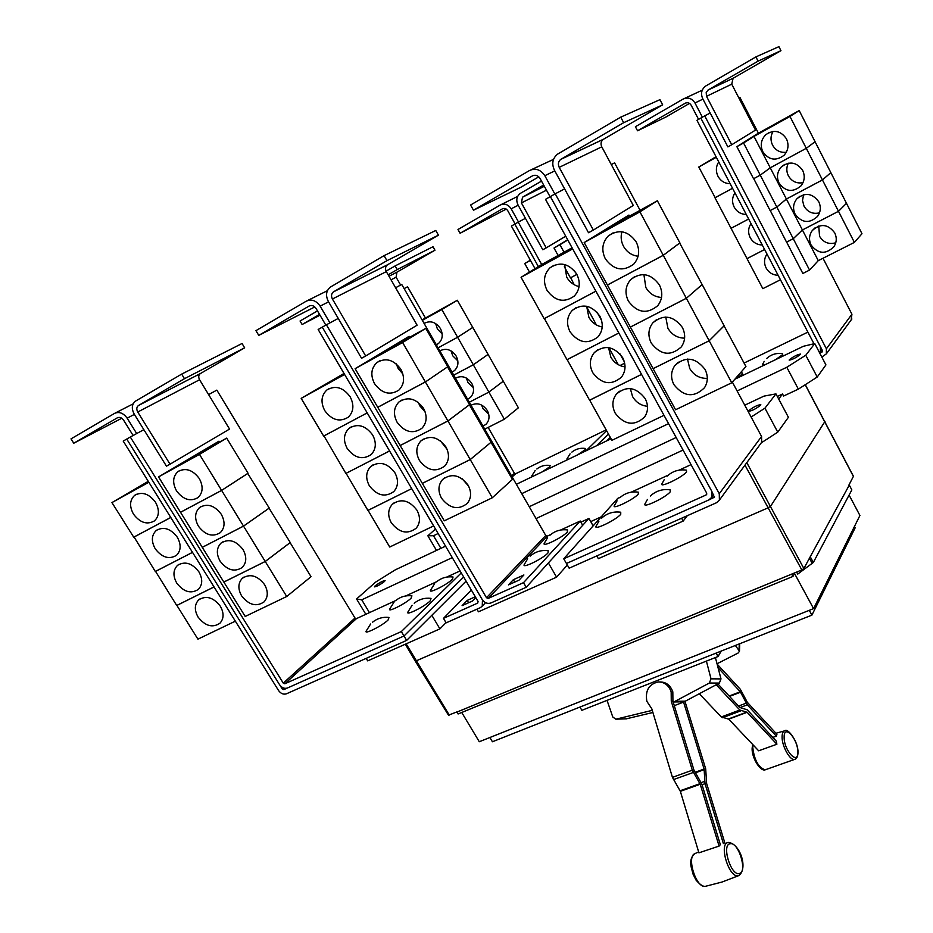 <?xml version="1.0" encoding="UTF-8"?>
<svg xmlns="http://www.w3.org/2000/svg" width="933" height="933" viewBox="0 0 933 933"><rect width="100%" height="100%" fill="white"/><g stroke="black" fill="none" stroke-linecap="round" stroke-linejoin="round"><path stroke-width="1.4" d="M651.77 708.73L672.448 777.376L680.355 791.324L698.922 852.832L719.098 846.079L700.216 784.245L692.309 770.203L671.27 701.184L671.165 691.854C668.751 685.265 664.424 681.965 658.208 681.941C648.867 684.157 645.088 690.618 646.849 701.324L651.77 708.73M659.794 681.953L659.876 681.953C666.092 681.965 670.407 685.265 672.821 691.843L672.926 701.161L693.93 770.04L701.838 784.058L720.346 844.645L719.098 846.079M685.02 701.511L705.698 768.885L706.631 783.498L724.929 843.21M723.378 843.584L705.033 783.685L704.112 769.049L683.586 702.094L719.355 683.073L720.999 678.909L715.401 657.555M674.302 705.663L683.586 702.094M717.127 664.121L740.37 689.324L747.356 702.351L776.921 734.306L776.373 736.207L772.804 737.362M776.373 736.207L747.298 704.835L740.301 691.773L718.06 667.701M699.377 693.825L721.326 716.952L728.743 719.168L758.657 750.797L776.874 744.242L747.135 712.287L739.822 710.013L716.229 684.752M717.85 683.877L739.881 707.506L747.193 709.791L776.349 741.175L776.874 744.242M672.926 701.161L671.27 701.184M652.26 710.351L615.862 719.203L612.794 717.01L607.045 700.368M626.3 718.83L652.902 712.485M706.398 661.112L711.016 678.827L709.348 683.038L673.264 702.281M735.356 645.473L739.496 651.164L738.213 652.972L717.034 663.76M721.244 651.059L718.025 656.517L581.865 710.316L579.964 707.062M397.225 269.579L434.965 250.219L432.994 246.72L395.125 265.917L397.225 269.579L388.163 274.803M386.087 271.153L395.125 265.917M434.965 250.219L396.957 272.144L396.105 277.194L400.619 285.066M471.025 405.237C477.276 402.286 482.699 404.036 487.283 410.485C489.942 415.791 489.522 420.375 486.046 424.235L483.037 426.171M481.603 405.039L483.049 408.782L488.729 414.147M453.765 375.148L473.311 364.791L488.88 392.105L469.299 402.228L488.892 392.117L504.356 419.232L484.74 429.145M473.311 364.791L488.087 354.423L503.284 381.189L488.88 392.105L503.295 381.212L518.386 407.803L504.356 419.232M455.957 377.865L455.502 378.18C461.73 375.136 467.165 376.874 471.771 383.358C474.512 388.898 474.022 393.633 470.302 397.54L467.585 399.242M466.372 378.052L467.934 382.39L473.346 387.627M439.84 350.866C446.067 347.787 451.514 349.513 456.155 356.033C458.989 361.829 458.406 366.692 454.429 370.646L452.027 372.115M451.071 350.89L452.727 355.8L457.835 360.896M422.334 320.346L441.81 309.534L457.602 337.245L438.09 347.822L457.613 337.268L473.299 364.768L453.753 375.124M457.613 337.268L472.774 327.425L488.076 354.4L473.299 364.768M425.308 322.69L424.095 323.413C430.3 320.241 435.746 321.943 440.423 328.521C443.338 334.562 442.685 339.577 438.428 343.554L436.352 344.79M435.664 323.564L437.414 329.034L442.184 333.944M441.81 309.534L457.357 300.251L472.763 327.413L457.602 337.245M571.871 452.108C575.894 448.925 580.443 447.723 585.516 448.481L585.178 449.706L577.725 454.803M568.733 459.129L566.914 458.931L570.075 453.835M536.848 468.984C540.79 465.917 545.234 464.751 550.178 465.485L549.735 466.768L542.248 471.865M533.466 476.087L531.81 475.877L535.145 470.57M702.397 117.196L694.968 102.98C691.889 98.233 687.901 96.95 683.003 99.131L635.396 126.725L637.542 130.772L665.859 117.057L689.534 103.4M637.542 130.772L685.172 103.26C687.609 102.175 689.604 102.817 691.143 105.172L698.572 119.377M778.11 275.282C772.804 275.095 768.804 272.658 766.098 267.969C763.777 263.071 764.069 258.429 766.984 254.021M780.455 279.748L762.832 288.659L747.018 258.628L764.628 249.519M762.249 244.982C756.943 244.831 752.919 242.393 750.202 237.658C747.858 232.725 748.126 228.025 751.03 223.558M764.605 249.496L747.006 258.604L731.064 228.328L748.651 219.022M746.26 214.45C740.942 214.322 736.918 211.884 734.178 207.114C731.81 202.146 732.067 197.388 734.947 192.851M748.639 218.998L731.052 228.305L714.993 197.796L732.557 188.279M715.179 197.668L698.782 167.019L716.322 157.292M730.142 183.673C724.824 183.579 720.777 181.13 718.013 176.325C715.634 171.31 715.868 166.506 718.748 161.91M732.545 188.256L714.981 197.773M716.031 156.721L698.782 167.019M766.669 358.494C771.241 354.342 776.559 352.756 782.624 353.712L782.717 354.61L775.545 359.671M765.34 364.581L762.471 364.558L764.22 361.374M740.499 372.757L742.481 373.013L742.493 373.97L735.262 379.043M718.025 656.517L716.112 653.1M317.477 310.899L300.053 320.999L302.117 324.509L320.007 315.202M302.117 324.509L319.553 314.433M457.357 300.251L422.078 319.902M606.123 429.903L515.634 473.754L514.433 473.311L488.146 427.419M585.947 450.849L606.555 430.673M543.636 185.002L522.515 197.213L521.407 202.928L546.213 247.875L542.796 249.776L517.99 204.887C515.867 200.198 516.625 196.385 520.241 193.446L541.513 181.107M565.725 236.189L546.213 247.875M624.387 361.946L619.885 353.747M601.61 320.509L597.05 312.228M578.565 278.617L576.862 274.36M564.033 252.202L559.94 244.749L567.8 239.979M576.851 274.337L573.958 270.243M518.503 222.007L511.191 208.805C508.205 204.397 504.531 203.149 500.181 205.062L457.975 229.506L460.086 233.262L506.269 209.097M460.086 233.262L502.304 208.887C504.473 207.931 506.304 208.56 507.797 210.765L515.109 223.932M529.489 272.086L524.743 263.549L530.434 260.389M530.317 260.179L524.743 263.549M755.917 56.901L758.086 61.146L708.217 89.953L706.199 92.449L706.514 96.332L731.729 144.755L727.868 146.901L702.654 98.548C700.566 93.58 701.511 89.451 705.5 86.139L755.917 56.901L778.915 46.65L780.956 50.674L758.086 61.146M780.956 50.674L733.093 78.29L731.74 84.168L755.485 130.107L731.729 144.755M811.057 244.982C808.713 239.933 809.098 235.151 812.211 230.626C820.375 223.185 827.886 223.943 834.732 232.877C836.971 237.682 836.714 242.277 833.939 246.674C825.81 254.651 818.183 254.091 811.057 244.982M818.742 226.031L819.571 236.317C823.419 242.522 828.819 244.668 835.758 242.767M838.499 211.313L854.395 242.393L818.276 260.645L809.552 270.08L793.26 238.708L802.403 229.973L838.499 211.313L846.488 203.312L861.987 233.716L854.395 242.393M802.403 229.973L818.276 260.645M795.114 214.158C792.618 208.7 793.167 203.627 796.77 198.927C804.946 192.116 812.281 193.061 818.766 201.785C821.157 206.974 820.737 211.861 817.506 216.444C809.343 223.815 801.879 223.045 795.114 214.158M803.558 194.717L802.52 200.49L804.024 206.17C807.651 212.129 812.806 214.357 819.489 212.852M822.451 179.941L838.487 211.29L802.392 229.95L793.248 238.685L776.827 207.056L786.402 199.032L822.451 179.941L830.848 172.652L846.476 203.289L838.487 211.29M753.992 136.405L789.971 116.45L806.275 148.3L770.25 167.823L760.243 175.124L743.554 142.971L753.992 136.405L770.25 167.823L806.287 148.324L822.44 179.917L786.379 199.009L776.816 207.033L760.255 175.147L770.261 167.847L802.392 229.95M779.043 183.078C776.384 177.177 777.131 171.812 781.283 166.972C789.435 160.814 796.56 161.957 802.672 170.424C805.202 176.045 804.608 181.235 800.876 185.994C792.712 192.711 785.434 191.732 779.043 183.078M788.327 163.182C786.321 167.369 786.332 171.567 788.362 175.777C791.755 181.469 796.63 183.766 802.998 182.681M806.287 148.324L815.08 141.746L830.837 172.628L822.44 179.917M762.832 151.764C760.022 145.361 760.99 139.693 765.736 134.749C773.807 129.267 780.711 130.632 786.449 138.819C789.131 144.907 788.327 150.4 784.035 155.298C775.906 161.327 768.85 160.149 762.832 151.764M773.037 131.425C770.506 135.903 770.355 140.475 772.571 145.151C775.72 150.54 780.291 152.895 786.309 152.242M789.971 116.45L799.196 110.584L815.069 141.711L806.275 148.3M744.079 363.042L807.885 332.125M854.488 526.41L855.188 527.751L811.908 615.127L492.426 741.758L489.895 737.502M425.425 317.955L407.558 286.769L404.141 288.624M596.56 445.752L608.433 434.02M618.287 364.686L608.899 347.659M624.678 363.182L620.002 365.538M596.385 324.929L586.927 307.4M586.775 307.505L588.361 306.665M574.238 284.752L570.693 277.731M576.384 274.652L570.448 277.859L576.396 274.675M588.315 306.654L586.554 307.097M558.109 255.467L554.015 248.038L567.672 239.758M554.015 248.038L559.94 244.749M570.448 277.859L564.313 266.733M813.984 343.776L696.951 120.299L700.835 118.083L820.41 346.726L820.364 351.858L819.617 352.849M809.552 270.08L802.846 273.462L786.636 242.102M793.248 238.685L786.554 242.148L793.26 238.708M786.554 242.148L770.238 210.508M770.133 210.601L776.827 207.056M776.816 207.033L770.122 210.578L753.747 178.635M753.572 178.763L760.255 175.147M799.196 110.584L757.538 133.699L736.872 146.668L743.554 142.971M760.243 175.124L753.561 178.739L736.872 146.668M811.908 615.127L809.296 610.334M541.7 264.517L518.235 222.147L525.407 218.322M535.017 268.646L511.389 226.054L514.806 224.107L538.353 266.581M518.235 222.147L514.806 224.107M819.78 353.152L822.463 351.671L822.474 350.645L700.835 118.083L704.718 115.867L826.393 348.779L826.358 353.852L821.821 357.059M710.2 113.01L704.718 115.867M758.412 133.209L739.962 97.498L738.913 98.047M823.011 258.254L851.922 314.223L851.176 319.914M181.667 374.11L184.466 378.693L138.387 405.552C136.533 407.126 136.323 409.272 137.746 412.013L170.028 464.202L166.459 466.173L134.2 414.065C131.331 408.584 131.763 404.269 135.507 401.132L181.667 374.11L242.055 343.496L244.644 347.822L184.466 378.693M244.644 347.822L200.292 373.62C198.496 375.113 198.262 377.154 199.58 379.743L229.553 429.075L170.028 464.202M264.587 584.618C268.319 591.452 268.144 597.213 264.062 601.89C256.353 607.08 248.866 605.074 241.6 595.849C237.775 588.898 238.008 583.067 242.277 578.343C249.997 573.375 257.426 575.463 264.587 584.618M286.723 596.502L245.204 616.445L223.85 582.075L265.24 561.503L286.723 596.502L311.039 576.687L290.105 542.633M265.24 561.503L290.256 542.551M243.023 549.595C246.895 556.744 246.65 562.704 242.265 567.462C234.58 572.372 227.197 570.273 220.118 561.188C216.153 553.91 216.468 547.881 221.039 543.088C228.725 538.399 236.049 540.569 243.023 549.595M265.217 561.468L223.838 582.04L202.286 547.356L243.536 526.13L265.217 561.468L290.233 542.528L269.054 508.17M243.536 526.13L269.264 508.065M221.261 514.235C225.273 521.722 224.935 527.868 220.246 532.696C212.596 537.315 205.318 535.145 198.426 526.189C194.321 518.585 194.717 512.357 199.615 507.505C207.254 503.097 214.473 505.348 221.261 514.235M243.513 526.107L202.274 547.321L180.524 512.299L221.622 490.42L243.513 526.107L269.24 508.042L247.735 473.439M221.622 490.42L248.073 473.253M199.277 478.536C203.441 486.361 203.009 492.717 197.994 497.604C190.39 501.931 183.241 499.68 176.524 490.863C172.267 482.909 172.757 476.483 177.993 471.573C185.585 467.468 192.676 469.789 199.277 478.536M221.599 490.396L180.501 512.275L158.552 476.915L199.487 454.371L221.599 490.396L248.05 473.229L226.684 438.113L192.618 456.89L218.928 441.204L219.465 442.09M199.487 454.371L226.684 438.113M414.205 603.231C419.139 599.254 424.737 597.633 431.011 598.368L430.276 600.84C424.678 606.602 405.027 616.34 407.954 611.931L412.106 605.237M372.582 622.171C377.422 618.334 382.892 616.76 389.003 617.448L388.081 620.013C382.32 625.751 363.427 635.21 366.226 630.976L370.623 624.002M436.691 581.679C441.496 577.819 446.954 576.267 453.053 577.014L452.388 579.265C447.094 584.711 427.85 594.286 430.638 590.099L434.638 583.65M395.942 600.385C400.654 596.654 405.983 595.149 411.931 595.849L411.091 598.205C405.645 603.628 387.113 612.911 389.784 608.899L394.018 602.182M554.843 194.017L544.825 175.707C540.685 169.549 535.565 167.835 529.454 170.552L470.57 205.015L473.486 210.228L520.672 187.37L538.796 176.838M473.486 210.228L532.393 175.894C535.437 174.541 538.003 175.404 540.055 178.471L550.073 196.746M630.311 388.56L632.574 396.583C636.038 402.391 641.018 405.633 647.502 406.31M615.255 413.261C611.791 406.356 612.141 400 616.305 394.204C626.486 385.516 636.119 386.997 645.204 398.636C648.517 405.272 648.295 411.43 644.528 417.098C634.37 426.346 624.62 425.063 615.255 413.261M589.703 400.152L611.931 440.318L663.993 415.313M608.538 347.601L610.858 357.187C614.147 362.762 618.882 365.993 625.04 366.867M592.747 372.71C589.073 365.269 589.609 358.552 594.356 352.557C604.549 344.534 613.972 346.213 622.638 357.596C626.16 364.745 625.763 371.276 621.448 377.165C611.267 385.749 601.703 384.268 592.747 372.71M567.147 359.59L589.574 400.21L641.531 374.378M586.635 306.234L588.898 317.372C592.012 322.69 596.444 325.885 602.217 326.97M570.005 331.716C566.109 323.704 566.844 316.602 572.232 310.432C582.39 303.12 591.592 305.021 599.826 316.112C603.558 323.821 602.975 330.725 598.053 336.813C587.872 344.697 578.53 343.006 570.005 331.716M544.405 318.561L566.984 359.671L618.836 332.999M564.582 264.494L566.716 277.148C569.608 282.139 573.725 285.288 579.066 286.583M547.006 290.28C542.878 281.638 543.857 274.162 549.934 267.853C560.01 261.275 568.955 263.386 576.757 274.174C580.723 282.489 579.906 289.778 574.331 296.018C564.208 303.178 555.1 301.266 547.006 290.28M572.081 247.77L541.548 264.599L521.069 277.311L544.137 318.689L595.872 291.154M650.324 496.029C655.946 490.863 662.547 488.799 670.116 489.825L670.291 491.749C665.94 497.557 641.368 509.138 645.1 503.668L647.397 499.493M601.692 518.06C607.15 513.208 613.506 511.261 620.737 512.229L620.748 514.27C616.083 520.078 592.642 531.25 596.187 526.002L598.939 521.15M667.165 476.133C672.635 471.107 679.061 469.112 686.408 470.15L686.571 471.888C682.501 477.334 658.558 488.694 662.08 483.539L664.296 479.515M619.78 497.779C625.098 493.067 631.279 491.19 638.324 492.169L638.324 494.012C633.962 499.47 611.068 510.433 614.439 505.476L617.086 500.799M849.287 485.078L809.902 557.363L849.287 485.078L851.841 489.907L813.331 562.471L797.715 574.098L796.63 572.092M849.1 495.061L859.923 515.482L813.588 608.619L794.531 573.515L792.933 576.442L458.091 713.978L456.948 712.077L801.82 569.946L803.873 568.535L809.902 557.363M813.588 608.619L479.282 741.735L461.742 712.474M606.835 440.808L610.287 437.367M218.928 441.204L158.552 476.915M136.696 433.553L127.145 418.171C123.366 413.016 119.191 411.418 114.607 413.354L71.013 438.872L73.754 443.222L121.78 418.252M73.754 443.222L117.371 417.797C119.657 416.829 121.745 417.634 123.634 420.212L133.127 435.489M198.099 617.11C194.262 610.217 194.449 604.479 198.671 599.896C206.111 595.207 213.342 597.318 220.34 606.24C224.095 613.028 223.955 618.696 219.92 623.244C212.479 628.131 205.202 626.078 198.099 617.11M176.873 605.389L197.913 639.152L235.361 621.168M176.769 583.113C172.792 575.918 173.06 569.993 177.55 565.34C184.967 560.92 192.093 563.1 198.927 571.894C202.823 578.985 202.613 584.839 198.297 589.458C190.868 594.088 183.696 591.965 176.769 583.113M155.543 571.369L176.71 605.47L214.03 586.927M155.228 548.791C151.123 541.28 151.461 535.18 156.254 530.469C163.637 526.305 170.657 528.556 177.317 537.233C181.34 544.639 181.049 550.668 176.454 555.357C169.071 559.718 161.992 557.537 155.228 548.791M134.072 536.988L155.31 571.486L192.501 552.348M133.501 514.153C129.244 506.316 129.664 500.03 134.76 495.271C142.096 491.376 149 493.697 155.496 502.246C159.66 509.966 159.298 516.194 154.4 520.929C147.052 525.022 140.09 522.772 133.501 514.153M148.265 481.335L111.937 502.584L133.722 537.175L170.762 517.453M460.097 570.926L446.709 577.084M436.632 581.726L405.738 595.942M395.744 600.537L356.453 618.614L354.995 618.043L216.841 390.122L208.595 394.589M130.305 437.017L126.736 439.058L279.62 684.787C281.871 687.843 284.483 688.916 287.457 687.994L404.001 635.979L401.342 631.559L284.845 683.784L283.282 683.143L130.305 437.017L143.857 429.67M401.342 631.559L461.264 572.909M620.713 117.15L623.664 122.69L560.698 159.415C558.272 161.514 557.771 164.161 559.205 167.357L593.353 230.066L588.525 232.737L554.389 170.144C551.52 163.718 552.546 158.4 557.467 154.202L620.713 117.15L659.934 99.668L662.652 104.834L623.664 122.69M662.652 104.834L603.254 139.39C600.945 141.373 600.455 143.845 601.762 146.831L633.285 205.447L593.353 230.066M687.504 359.077L689.72 368.5C693.802 375.264 699.668 378.565 707.307 378.378M705.021 369.398C708.205 375.859 708.042 381.959 704.508 387.708C693.989 397.971 683.784 396.933 673.894 384.606C670.535 377.842 670.85 371.497 674.816 365.596C685.405 355.998 695.47 357.269 705.021 369.398M731.752 382.775L675.574 409.75L653.112 368.663L709.185 340.778L686.361 298.292L702.152 284.565L724.148 325.757L709.173 340.755L731.752 382.775L745.933 366.529L724.066 325.839M653.205 368.57L709.173 340.755L724.171 325.78M665.765 317.045L667.888 328.218C671.772 334.714 677.346 338.026 684.612 338.154M682.35 327.401C685.755 334.411 685.405 340.918 681.288 346.924C670.687 356.441 660.681 355.17 651.281 343.111C647.689 335.763 648.202 329.022 652.808 322.876C663.433 314.036 673.276 315.541 682.35 327.401M643.898 274.594L645.834 287.492C649.461 293.673 654.709 296.997 661.544 297.452M659.409 284.927C663.06 292.542 662.488 299.47 657.707 305.721C647.094 314.433 637.321 312.917 628.41 301.149C624.585 293.184 625.332 286.011 630.638 279.655C641.251 271.631 650.837 273.392 659.409 284.927M653.1 368.628L630.381 327.086L686.361 298.292L702.129 284.53L679.667 243.012M630.521 326.982L686.338 298.257L663.27 255.327L679.889 242.895L657.38 200.77L611.407 226.101L628.947 215.068L629.507 216.118M621.914 231.746C620.527 236.725 621.063 241.589 623.524 246.335C626.906 252.143 631.758 255.455 638.102 256.248M636.224 241.974C640.108 250.254 639.292 257.625 633.775 264.074C623.197 271.935 613.704 270.15 605.284 258.721C601.214 250.067 602.228 242.475 608.328 235.932C618.847 228.783 628.142 230.789 636.224 241.974M679.865 242.86L663.258 255.292L639.921 211.861L657.38 200.77M589.598 400.245L641.554 374.413M566.996 359.706L618.847 333.023M544.161 318.724L595.895 291.189M521.069 277.311L572.687 248.889M563.719 558.774L706.153 494.933L706.689 493.137L545.513 199.359L550.353 196.583L711.599 490.933L550.365 196.571L555.217 193.796L719.273 493.72L719.401 500.1L716.532 502.712L569.165 568.185L563.719 558.774L617.739 498.374L620.597 497.067M631.233 492.169L668.296 475.107M679.107 470.139L691.05 464.634M810.45 557.129L813.331 562.471M809.424 558.249L812.002 563.019M792.933 576.442L791.755 574.285M791.884 574.04L456.948 712.077M176.722 605.505L214.042 586.95M155.333 571.509L192.513 552.383M133.734 537.21L170.786 517.488M111.937 502.584L148.837 482.256M404.001 635.979L463.689 577.014M630.37 327.063L607.406 285.055L663.27 255.327M663.258 255.292L607.628 284.892M607.395 285.02L584.175 242.557L639.921 211.861M628.947 215.068L584.175 242.557M709.173 499.785L714.363 497.207L711.599 490.921L711.704 497.371L708.882 499.925L566.424 563.497M848.797 485.3L853.392 476.39M824.982 421.436L770.751 506.048L767.964 507.902L415.348 661.217L448.47 715.179L457.182 711.821M800.339 354.47C796.094 357.747 792.385 359.625 789.19 360.126L789.341 359.73C793.598 356.453 797.307 354.575 800.491 354.085L800.339 354.47M817.226 377.037L825.927 364.896L814.766 343.577L805.774 355.24L817.226 377.037L798.356 389.131L786.799 367.264L737.117 390.962M734.819 379.264L803.395 346.283L814.766 343.577M516.381 484.309L611.068 438.767M438.113 533.536L433.495 535.74L427.874 535.787L436.492 550.423M427.874 535.787L435.478 529.046M433.495 535.74L440.912 548.347M668.564 423.64L521.734 493.662M805.774 355.24L786.799 367.264M287.247 688.087L283.819 689.615L282.244 688.974L279.935 685.254M126.736 439.058L123.203 441.076L278.605 690.607C280.856 693.651 283.457 694.723 286.419 693.814L406.648 640.4L403.989 635.991M732.347 382.087L761.573 436.481L761.631 442.359L760.78 443.513M564.617 188.898L555.217 193.796M611.302 164.57L614.59 162.855L640.073 210.298M777.317 396.443L782.53 394.006L783.627 396.024L798.356 389.131M782.53 394.006L778.693 399.056M329.944 322.876L320.136 306.129C316.182 300.531 311.575 298.863 306.316 301.149L255.945 330.644L258.768 335.379L314.818 306.945M258.768 335.379L309.173 306.001C311.797 304.869 314.094 305.697 316.077 308.496L325.815 325.104M391.265 522.713C387.533 515.646 387.871 509.523 392.268 504.321C400.933 498.187 409.155 500.146 416.934 510.176C420.561 517.08 420.305 523.098 416.153 528.23C407.499 534.679 399.207 532.848 391.265 522.713M368.069 510.339L389.726 547.03L433.647 525.932M369.316 485.72C365.421 478.267 365.876 471.888 370.669 466.593C379.299 460.855 387.382 462.92 394.904 472.774C398.694 480.063 398.321 486.338 393.796 491.586C385.154 497.639 377.002 495.68 369.316 485.72M346.096 473.323L367.917 510.409L411.721 488.635L367.94 510.444M347.134 448.353C343.076 440.481 343.659 433.857 348.884 428.469C357.456 423.139 365.386 425.32 372.664 435C376.605 442.697 376.116 449.216 371.182 454.569C362.587 460.214 354.575 458.138 347.134 448.353M323.961 435.909L345.898 473.428L389.586 450.989M324.742 410.613C320.509 402.298 321.22 395.417 326.888 389.971C335.402 385.061 343.169 387.347 350.178 396.84C354.307 404.969 353.677 411.745 348.312 417.168C339.775 422.404 331.915 420.212 324.742 410.613M344.009 373.468L301.184 398.368L323.646 436.073L367.182 412.899L323.658 436.108M406.648 640.4L466.103 581.119L431.827 615.302L439.909 628.877L367.695 660.879L366.179 658.371M446.009 622.626L439.909 628.877M687.294 515.704L683.201 521.057L598.356 558.669L596.793 555.916M683.201 521.057L681.626 518.223M375.101 585.901C379.568 582.589 382.915 580.816 385.131 580.571L384.431 581.527C379.964 584.851 376.617 586.624 374.39 586.88L375.101 585.901M748.616 410.777C753.316 407.068 757.374 405.015 760.803 404.642L760.605 405.155C755.917 408.887 751.846 410.94 748.406 411.313L748.616 410.777M452.283 557.619L361.736 599.814L356.569 598.986L375.626 582.099L395.324 569.83L445.542 546.155M356.569 598.986L365.829 614.311M777.76 432.154L788.408 417.284L775.953 393.889L764.932 408.176L777.76 432.154L761.27 442.848M744.744 405.179L763.987 396.117L775.953 393.889M529.233 506.724L676.157 437.495M475.76 597.563L472.39 601.05L462.092 605.657L467.223 600.397L468.599 602.741M467.223 600.397L475.305 596.77M384.081 255.642L386.962 260.657L333.454 291.866C331.32 293.662 330.97 296.041 332.416 299.003L365.678 355.986L361.549 358.272L328.311 301.394C325.419 295.446 326.118 290.664 330.422 287.061L384.081 255.642L435.769 230.474L438.428 235.174L386.962 260.657M438.428 235.174L387.393 264.855C385.352 266.57 384.991 268.821 386.32 271.608L417.109 325.185L365.678 355.986M462.243 478.816L468.646 486.198M468.086 485.172C471.666 492.064 471.387 498.152 467.27 503.423C458.29 510.398 449.694 508.637 441.496 498.175C437.799 491.096 438.16 484.892 442.557 479.55C451.549 472.938 460.062 474.815 468.086 485.172M492.309 497.767L444.295 520.824L422.346 483.387L470.244 459.572L491.108 442.207L470.22 459.549L492.309 497.767L512.427 479.375L490.98 442.277M440.329 440.761L447.07 449.286M445.927 446.977C449.671 454.278 449.274 460.634 444.738 466.034C435.769 472.553 427.314 470.675 419.395 460.389C415.535 452.89 416.025 446.417 420.865 440.959C429.833 434.801 438.183 436.807 445.927 446.977M491.096 442.184L469.381 404.747M447.933 420.97L400.164 445.542L422.334 483.364L470.22 459.549L447.933 420.97L469.556 404.654L447.502 366.856M418.322 402.438L419.955 406.042L425.145 411.896M423.535 408.374C427.454 416.118 426.917 422.742 421.938 428.259C413.004 434.323 404.712 432.306 397.085 422.217C393.038 414.275 393.668 407.523 398.974 401.96C407.896 396.268 416.083 398.403 423.535 408.374M469.544 404.619L447.91 420.935L425.39 381.959L447.793 366.704M396.21 363.823L398.181 368.535L402.881 374.016M400.91 369.375C405.004 377.585 404.327 384.489 398.869 390.099C389.994 395.685 381.877 393.539 374.53 383.661C370.308 375.241 371.101 368.22 376.885 362.575C385.737 357.351 393.738 359.613 400.91 369.375M447.91 420.935L400.152 445.507L377.76 407.313L425.39 381.959L447.782 366.681L425.81 328.381L386.449 350.073L409.132 336.3L409.692 337.268M402.613 342.528L355.111 368.687L377.737 407.278L425.366 381.924L402.613 342.528L425.81 328.381M389.562 450.954L345.898 473.428M301.184 398.368L344.592 374.471M471.34 590.029L443.478 618.357L477.696 603.091L478.069 601.482L318.153 329.489L322.258 327.145L482.268 599.616C484.612 602.928 487.493 604.048 490.898 602.975L526.212 587.277L588.945 518.445L580.886 522.13M361.736 599.814L369.468 612.631M683.049 450.056L536.032 518.573M764.932 408.176L751.112 417.028M593.143 525.874L590.741 521.605L601.249 516.812M567.334 564.99L556.593 577.177L478.442 611.803L476.891 609.179M482.466 599.931L482.244 606.158L480.367 607.64L446.149 622.847L443.478 618.357M409.132 336.3L355.111 368.687M590.741 521.605L588.945 518.445M556.593 577.177L548.406 562.937M526.212 587.277L523.518 582.647L488.216 598.403L486.49 597.726L326.398 324.777L338.259 318.421M550.668 534.586L547.333 536.113L545.747 535.507L401.75 284.46L395.604 287.749M326.398 324.777L322.258 327.145M548.371 562.949L582.682 525.291L580.256 521.022L560.581 530.037M523.518 582.647L580.256 521.022M513.325 579.708L523.891 574.973L519.075 580.139L508.45 584.898L513.325 579.708L514.713 582.099M549.934 535.215C555.03 530.842 560.908 529.093 567.567 529.967L567.357 532.008C562.599 537.525 541.187 547.881 544.347 543.169L547.519 537.758M530.107 556.161C535.344 551.66 541.385 549.84 548.219 550.715L547.986 552.942C542.924 558.797 521.034 569.363 524.358 564.372L527.646 558.75M739.286 873.498C730.947 876.204 721.291 844.598 730.142 843.747C738.411 841.403 747.916 872.18 739.286 873.498M797.797 751.998C798.263 765.958 783.813 750.447 784.14 737.187C783.872 723.425 798.053 738.948 797.797 751.998M698.654 851.946L695.202 853.497C686 855.841 695.971 888.449 705.301 886.35L705.791 886.257M739.309 875.352L738.435 875.702C729.105 878.746 718.317 843.397 728.23 842.464M728.335 842.452L728.416 842.441C740.335 843.665 748.243 868.81 738.784 875.597L721.909 882.07L705.301 886.35C703.097 886.735 700.007 884.647 696.041 880.111L693.079 874.198L691.166 866.967C689.954 861.346 691.108 856.937 694.642 853.753M782.087 736.767C782.157 733.163 783.09 731.169 784.898 730.772C787.289 727.6 798.298 740.965 798.007 752.465C797.867 756.313 796.864 758.599 794.998 759.322C790.554 761.655 781.772 746.342 782.087 736.767M753.036 744.849L752.756 747.38C754.284 760.068 758.424 767.556 765.153 769.818L765.526 769.737M795.371 759.135L765.153 769.818C760.348 771.766 751.508 757.526 752.138 748.184M672.448 777.376L692.309 770.203M673.439 779.626L693.289 772.466M680.11 790.764L699.972 783.673M680.355 791.324L700.216 784.245M705.033 783.685L702.048 784.758M704.625 781.376L701.254 782.577M704.217 769.62L695.47 772.769M704.112 769.049L695.167 772.267M747.298 704.835L739.962 707.587M746.178 703.167L738.528 706.048M740.58 692.193L729.524 696.403M740.301 691.773L729.174 696.018M721.326 716.952L739.822 710.013M722.504 717.722L740.977 710.794M728.451 718.97L746.843 712.101M728.743 719.168L747.135 712.287M626.988 718.76L616.212 719.145M652.319 710.526L651.549 710.549M684.379 701.779L674.069 701.966M685.767 701.15L675.469 701.324M719.355 683.073L709.348 683.038M720.999 678.909L711.016 678.827M739.251 643.922L739.076 650.103M396.105 277.194L391.044 279.83M397.073 272.063L388.979 276.25L396.957 272.144M684.356 98.513L702.257 90.186M685.172 103.26L685.767 102.98M512.147 476.926L515.634 473.754M511.564 475.912L514.433 473.311M546.47 190.18L521.407 202.928M544.336 186.273L522.702 197.096M500.986 204.654L517.652 196.397M511.191 208.805L518.188 205.248M694.968 102.98L702.946 99.108M731.74 84.168L706.514 96.332M733.396 78.104L708.217 89.953M851.922 314.223L826.393 348.779M822.591 351.309L822.008 352.091M199.58 379.743L137.746 412.013M200.432 373.527L138.527 405.47M531.145 169.771L553.526 159.368M532.393 175.894L533.14 175.532M115.237 413.039L133.116 403.884M127.145 418.171L134.399 414.38M284.845 683.784L356.453 618.614M283.282 683.143L354.995 618.043M601.762 146.831L559.205 167.357M603.616 139.157L561.095 159.158M544.825 175.707L554.785 170.879M706.852 494L706.153 494.933M805.214 384.734L853.497 476.6M282.244 688.974L283.375 687.948M283.819 689.615L285.183 688.367M761.573 436.481L719.273 493.72M714.515 496.764L713.803 497.721M746.797 462.64L803.873 568.535M744.977 465.124L801.82 569.946M406.158 643.84L449.263 715.075M307.295 300.671L327.39 290.711M386.32 271.608L332.416 299.003M387.603 264.727L333.676 291.726M320.136 306.129L328.568 301.837M486.49 597.726L545.747 535.507M488.216 598.403L547.333 536.113M752.138 748.114L752.709 744.511M775.941 733.256L784.536 730.866M626.649 718.818L615.862 719.203M739.706 643.747L739.496 651.164M439.863 350.901L440.691 350.365M544.347 186.285L522.515 197.213M733.093 78.29L707.902 90.151M812.211 230.626L814.941 227.944M796.77 198.927L799.838 196.292M781.283 166.972L784.676 164.43M765.736 134.749L769.422 132.381M821.973 349.7L820.364 351.858M851.876 318.969L826.358 353.852M200.292 373.62L138.387 405.552M243.886 577.13L242.277 578.343M222.73 541.91L221.039 543.088M201.376 506.351L199.615 507.505M179.824 470.477L177.993 471.573M619.5 391.23L616.305 394.204M597.89 349.63L594.356 352.557M576.093 307.622L572.232 310.432M554.109 265.205L549.934 267.853M200.152 598.788L198.671 599.896M179.101 564.267L177.55 565.34M157.864 529.431L156.254 530.469M136.428 494.28L134.76 495.271M603.254 139.39L560.698 159.415M678.338 362.144L674.816 365.596M656.774 319.459L652.808 322.876M635.058 276.355L630.638 279.655M613.133 232.842L608.328 235.932M713.687 494.712L711.704 497.371M853.52 476.46L805.296 384.688M761.631 442.359L719.401 500.1M394.402 502.607L392.268 504.321M372.932 464.914L370.669 466.593M351.263 426.859L348.884 428.469M329.396 388.431L326.888 389.971M405.319 644.213L415.348 661.217M387.393 264.855L333.454 291.866M444.901 477.614L442.557 479.55M423.36 439.07L420.865 440.959M401.633 400.152L398.974 401.96M379.684 360.849L376.885 362.575M485.545 602.683L482.244 606.158"/></g></svg>
